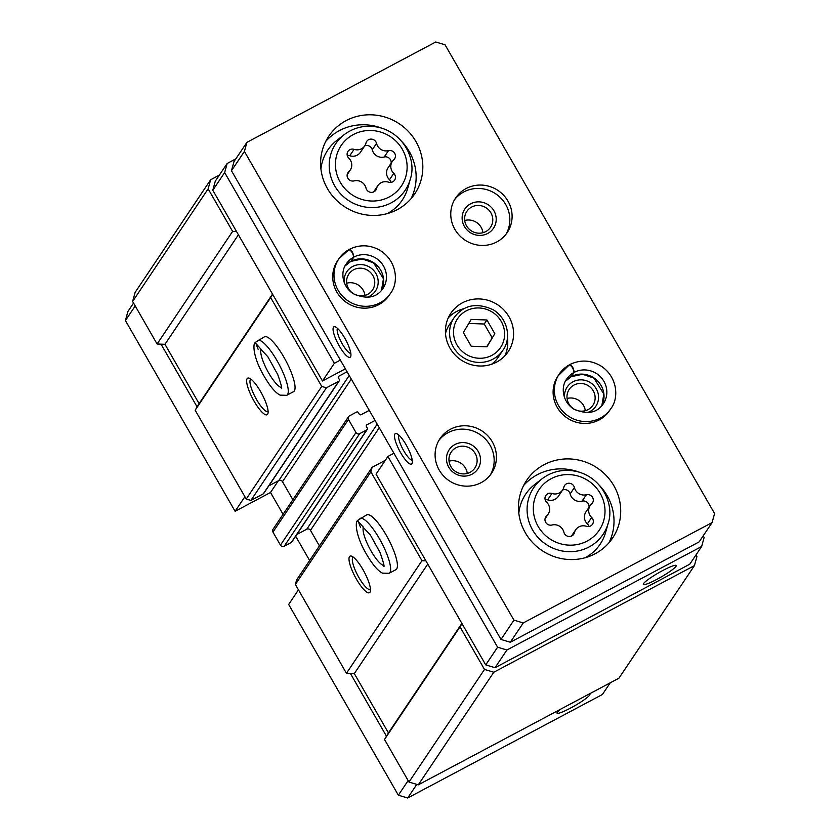 <?xml version="1.0" encoding="UTF-8"?>
<svg xmlns="http://www.w3.org/2000/svg" width="840" height="840" viewBox="0 0 840 840"><rect width="100%" height="100%" fill="white"/><g stroke="black" fill="none" stroke-linecap="round" stroke-linejoin="round"><path stroke-width="1.26" d="M298.463 589.848L288.666 604.453L398.36 795.207L407.663 798L602.406 694.501L610.228 682.825M133.549 303.062L127.911 311.483L125.423 320.555L235.106 511.298L270.512 492.481L283.059 514.311M295.659 536.214L309.635 560.522M254.142 401.279A20.706 5.166 -118 0 0 267.95 413.49A20.706 5.166 -118 0 0 261.944 394.023A20.706 5.166 -118 0 0 249.175 378.157A20.706 5.166 -118 0 0 254.142 401.279M250.94 379.166A18.291 4.567 -118 0 0 250.866 379.197A18.291 4.567 -118 0 0 256.589 399.609A18.291 4.567 -118 0 0 268.034 411.495A18.291 4.567 -118 0 0 268.107 411.453M356.496 579.264A20.706 5.166 -118 0 0 370.293 591.476A20.706 5.166 -118 0 0 364.298 572.019A20.706 5.166 -118 0 0 351.519 556.154A20.706 5.166 -118 0 0 356.496 579.264M353.294 557.162A18.291 4.567 -118 0 0 353.22 557.193A18.291 4.567 -118 0 0 358.943 577.605A18.291 4.567 -118 0 0 370.377 589.491A18.291 4.567 -118 0 0 370.451 589.449M219.324 175.161L210.63 179.781L208.142 188.853L232.607 231.399L236.544 231.546L322.487 380.993L345.387 368.823M272.632 294.305L270.669 297.591L321.752 386.421L326.403 387.818L338.804 381.234A1.376 1.323 33.8 0 0 339.297 379.418L338.447 377.937A1.376 1.323 33.8 0 1 338.94 376.12L347.088 371.794M369.264 410.361L361.116 414.687A1.376 1.323 33.8 0 1 359.257 414.131L358.407 412.65A1.376 1.323 33.8 0 0 356.538 412.083L349.461 415.853A2.761 2.646 33.8 0 0 348.464 419.475L355.971 432.526A2.761 2.646 33.8 0 0 359.688 433.65L366.776 429.881A1.376 1.323 33.8 0 0 367.269 428.075L366.419 426.584A1.376 1.323 33.8 0 1 366.923 424.778L375.07 420.441M385.14 460.582A1.376 1.323 33.8 0 0 384.52 460.74L372.12 467.324L370.881 471.86L421.964 560.69L425.901 560.837L461.979 623.595L460.016 626.871L484.491 669.428L493.805 672.231L694.439 565.603L696.927 556.532L696.003 554.925M393.929 453.254L387.912 456.456L376.047 474.149L425.901 560.837M372.12 467.324L296.615 579.936L295.365 584.472L346.447 673.302L354.322 673.596L427.76 564.071M296.793 534.524L306.747 529.231A2.761 2.646 33.8 0 1 310.475 530.345L319.421 545.916M348.526 416.682L273.021 529.294A2.761 2.646 33.8 0 0 272.947 532.087L280.455 545.139A2.761 2.646 33.8 0 0 284.183 546.263L291.26 542.493A1.376 1.323 33.8 0 0 291.732 542.073L367.238 429.471M268.821 485.867L278.775 480.575A2.761 2.646 33.8 0 1 282.502 481.698L292.856 499.716M210.63 179.781L135.114 292.394L132.626 301.455L157.101 344.012L164.966 344.306L199.091 403.631L195.153 410.193L246.236 499.034L250.898 500.43L263.288 493.846A1.376 1.323 33.8 0 0 263.75 493.427L339.266 380.814M354.322 673.596L388.437 732.921L384.51 739.484L408.975 782.04L418.288 784.844L618.923 678.206L694.439 565.603M132.626 301.455L208.142 188.853M157.101 344.012L232.607 231.399M164.966 344.306L238.413 234.791M199.091 403.631L272.528 294.116M195.153 410.193L270.669 297.591M257.597 340.463A31.059 7.749 -118 0 1 279.017 364.245A31.059 7.749 -118 0 1 286.744 395.304L293.528 391.692A31.059 7.749 -118 0 0 285.8 360.633A31.059 7.749 -118 0 0 264.38 336.851L255.465 342.321L258.111 349.241M246.236 499.034L321.752 386.421M250.898 500.43L326.403 387.818M295.365 584.472L370.881 471.86M359.951 518.448A31.059 7.749 -118 0 1 381.37 542.241A31.059 7.749 -118 0 1 389.099 573.3L395.881 569.688A31.059 7.749 -118 0 0 388.154 538.629A31.059 7.749 -118 0 0 366.733 514.846L357.808 520.317M346.447 673.302L421.964 560.69M388.437 732.921L461.874 623.406M384.51 739.484L460.016 626.871M408.975 782.04L484.491 669.428M418.288 784.844L493.805 672.231M235.841 158.865L227.157 163.485L215.282 181.178L212.793 190.25L236.544 231.546M461.979 623.595L485.73 664.902L495.044 667.695L689.776 564.197L701.642 546.504L704.13 537.432L703.206 535.826M161.038 344.159L197.117 406.917M135.209 305.949L125.423 320.555M244.902 496.703L235.106 511.298M278.344 480.806L270.512 492.481M408.145 780.601L398.36 795.207M350.385 673.449L386.474 736.207M416.798 784.392L407.663 798M560.396 709.317A18.974 2.436 150.1 0 0 556.973 712.95A18.974 2.436 150.1 0 0 570.497 708.099A18.974 2.436 150.1 0 0 589.785 694.082A18.974 2.436 150.1 0 0 589.25 693.976M227.157 163.485L224.658 172.547L334.352 363.3L340.368 360.098M212.793 190.25L224.658 172.547M322.487 380.993L334.352 363.3M387.912 456.456L497.595 647.199L506.909 650.002L701.642 546.504M485.73 664.902L497.595 647.199M495.044 667.695L506.909 650.002M656.796 579.4A18.974 2.436 150.1 0 0 676.085 565.383A18.974 2.436 150.1 0 0 658.55 572.859A18.974 2.436 150.1 0 0 643.272 584.251A18.974 2.436 150.1 0 0 656.796 579.4M551.933 493.479A5.492 5.271 33.8 0 0 546.662 502.268A9.597 9.219 33.8 0 1 546.672 515.833A5.492 5.271 33.8 0 0 551.953 525.021A9.597 9.219 33.8 0 1 563.903 532.245A5.492 5.271 33.8 0 0 574.445 532.634A9.597 9.219 33.8 0 1 586.383 526.281A5.492 5.271 33.8 0 0 591.654 517.493A9.597 9.219 33.8 0 1 591.644 503.916A5.492 5.271 33.8 0 0 586.362 494.739A9.597 9.219 33.8 0 1 574.413 487.515A5.492 5.271 33.8 0 0 563.871 487.127A9.597 9.219 33.8 0 1 551.933 493.479L547.649 499.853A9.597 9.219 33.8 0 0 558.337 496.367L562.622 489.983M354.05 149.352A5.492 5.271 33.8 0 0 348.789 158.141A9.597 9.219 33.8 0 1 348.789 171.717A5.492 5.271 33.8 0 0 354.07 180.894A9.597 9.219 33.8 0 1 366.019 188.118A5.492 5.271 33.8 0 0 376.562 188.507A9.597 9.219 33.8 0 1 388.51 182.165A5.492 5.271 33.8 0 0 393.771 173.366A9.597 9.219 33.8 0 1 393.76 159.799A5.492 5.271 33.8 0 0 388.49 150.623A9.597 9.219 33.8 0 1 376.541 143.399A5.492 5.271 33.8 0 0 365.988 143.01A9.597 9.219 33.8 0 1 354.05 149.352L349.776 155.736A9.597 9.219 33.8 0 0 360.465 152.24L364.739 145.866M435.74 42L246.908 142.359L244.419 151.431L513.944 620.141L523.257 622.944L712.089 522.585L714.577 513.513L445.053 44.793L435.74 42M244.419 151.431L231.472 170.73L233.961 161.658L246.908 142.359M411.947 463.669A17.252 4.305 -118 0 0 412.219 463.04A17.252 4.305 -118 0 0 407.221 446.817A17.252 4.305 -118 0 0 396.575 433.598A17.252 4.305 -118 0 0 399.105 449.883A17.252 4.305 -118 0 0 411.947 463.669M350.532 356.874A17.252 4.305 -118 0 0 350.805 356.233A17.252 4.305 -118 0 0 345.807 340.022A17.252 4.305 -118 0 0 335.16 326.802A17.252 4.305 -118 0 0 337.691 343.088A17.252 4.305 -118 0 0 350.532 356.874M231.472 170.73L500.997 639.45L513.944 620.141M500.997 639.45L510.31 642.243L523.257 622.944M510.31 642.243L699.143 541.884L712.089 522.585M496.556 362.135A34.503 33.117 33.8 0 0 508.158 351.687A34.503 33.117 33.8 0 0 497.942 304.962A34.503 33.117 33.8 0 0 450.839 313.257A34.503 33.117 33.8 0 0 454.839 354.69A34.503 33.117 33.8 0 0 496.556 362.135M595.182 553.739A51.755 49.676 33.8 0 0 612.581 538.062A51.755 49.676 33.8 0 0 597.261 467.975A51.755 49.676 33.8 0 0 526.596 480.406A51.755 49.676 33.8 0 0 532.591 542.556A51.755 49.676 33.8 0 0 595.182 553.739M397.299 209.612A51.755 49.676 33.8 0 0 414.697 193.935A51.755 49.676 33.8 0 0 399.378 123.858A51.755 49.676 33.8 0 0 328.724 136.29A51.755 49.676 33.8 0 0 334.709 198.44A51.755 49.676 33.8 0 0 397.299 209.612M569.352 364.865L557.991 375.942A31.059 29.81 33.8 0 0 561.582 413.238A31.059 29.81 33.8 0 0 599.141 419.937A31.059 29.81 33.8 0 0 609.577 410.54L610.817 408.692C619.227 398.076 617.652 376.299 600.337 365.61C590.321 360.003 580.24 359.604 570.119 364.413L570.003 364.518C572.292 365.788 573.678 368.403 574.172 372.372L571.252 376.656L574.046 372.435C573.384 368.571 571.82 366.041 569.352 364.865A31.059 29.81 33.8 0 0 559.23 374.094A31.059 29.81 33.8 0 0 568.428 416.147A31.059 29.81 33.8 0 0 610.817 408.692M496.786 241.952A31.059 29.81 33.8 0 0 507.224 232.543A31.059 29.81 33.8 0 0 498.036 190.491A31.059 29.81 33.8 0 0 455.637 197.957A31.059 29.81 33.8 0 0 459.239 235.242A31.059 29.81 33.8 0 0 496.786 241.952M481.12 482.664A31.059 29.81 33.8 0 0 491.558 473.256A31.059 29.81 33.8 0 0 482.37 431.214A31.059 29.81 33.8 0 0 439.971 438.669A31.059 29.81 33.8 0 0 443.562 475.965A31.059 29.81 33.8 0 0 481.12 482.664M350.879 261.345A22.082 21.2 33.8 0 0 345.051 265.997L350.879 261.345L353.682 257.166C353.02 253.302 351.445 250.772 348.978 249.596A31.059 29.81 33.8 0 0 338.867 258.825L337.617 260.673A31.059 29.81 33.8 0 0 341.219 297.969A31.059 29.81 33.8 0 0 378.767 304.668A31.059 29.81 33.8 0 0 389.204 295.27L390.453 293.412C398.864 282.807 397.278 261.03 379.964 250.331C369.947 244.734 359.877 244.335 349.745 249.144L349.629 249.249C351.918 250.52 353.315 253.134 353.798 257.103L350.879 261.387L362.25 258.993L373.569 262.857L383.45 278.754L381.465 290.419A22.082 21.2 33.8 0 0 376.73 265.178A22.082 21.2 33.8 0 0 350.994 261.282M364.928 295.428A14.27 13.692 33.8 0 0 346.7 283.206M367.731 294.315A14.27 13.692 33.8 0 0 372.53 289.989A14.27 13.692 33.8 0 0 368.308 270.68A14.27 13.692 33.8 0 0 348.831 274.103A14.27 13.692 33.8 0 0 350.48 291.228A14.27 13.692 33.8 0 0 367.731 294.315M366.544 297.455A17.252 16.558 33.8 0 0 369.673 296.184A17.252 16.558 33.8 0 0 376.95 275.656A17.252 16.558 33.8 0 0 357.021 264.925A17.252 16.558 33.8 0 0 344.201 282.471M467.271 473.413A14.27 13.692 33.8 0 0 449.043 461.192M470.085 472.3A14.27 13.692 33.8 0 0 474.884 467.985A14.27 13.692 33.8 0 0 470.663 448.665A14.27 13.692 33.8 0 0 451.185 452.099A14.27 13.692 33.8 0 0 452.834 469.224A14.27 13.692 33.8 0 0 470.085 472.3M472.028 474.18A17.252 16.558 33.8 0 0 472.007 445.137A17.252 16.558 33.8 0 0 446.46 458.714A17.252 16.558 33.8 0 0 472.028 474.18M490.361 474.915A31.059 29.81 33.8 0 0 480.102 434.584A31.059 29.81 33.8 0 0 438.9 440.401M482.947 232.701A14.27 13.692 33.8 0 0 464.719 220.479M485.751 231.588A14.27 13.692 33.8 0 0 490.55 227.273A14.27 13.692 33.8 0 0 486.329 207.953A14.27 13.692 33.8 0 0 466.851 211.376A14.27 13.692 33.8 0 0 468.51 228.512A14.27 13.692 33.8 0 0 485.751 231.588M487.704 233.457A17.252 16.558 33.8 0 0 487.683 204.424A17.252 16.558 33.8 0 0 462.126 218.001A17.252 16.558 33.8 0 0 487.704 233.457M506.037 234.192A31.059 29.81 33.8 0 0 495.768 193.872A31.059 29.81 33.8 0 0 454.566 199.678M585.291 410.697A14.27 13.692 33.8 0 0 567.063 398.475M588.105 409.584A14.27 13.692 33.8 0 0 592.904 405.258A14.27 13.692 33.8 0 0 588.683 385.949A14.27 13.692 33.8 0 0 569.205 389.372A14.27 13.692 33.8 0 0 570.853 406.497A14.27 13.692 33.8 0 0 588.105 409.584M586.908 412.724A17.252 16.558 33.8 0 0 590.048 411.453A17.252 16.558 33.8 0 0 597.313 390.925A17.252 16.558 33.8 0 0 577.395 380.205A17.252 16.558 33.8 0 0 564.575 397.751M337.533 328.377A14.27 3.56 -118 0 0 341.418 342.353A14.27 3.56 -118 0 0 350.826 353.388M398.947 435.183A14.27 3.56 -118 0 0 402.832 449.148A14.27 3.56 -118 0 0 412.23 460.183M387.314 213.591A44.856 43.05 33.8 0 0 407.747 188.223L410.298 179.172C416.798 160.482 404.292 133.686 379.25 127.481C366.23 124.53 354.491 126.956 344.054 134.757A41.801 40.12 33.8 0 0 336.641 188.927A41.801 40.12 33.8 0 0 391.156 202.871A41.801 40.12 33.8 0 0 410.298 179.172M344.054 134.757L336.651 140.553A44.856 43.05 33.8 0 0 320.933 169.092M411.044 198.713A51.755 49.676 33.8 0 0 402.15 141.897M381.633 128.142A51.755 49.676 33.8 0 0 325.689 141.488M585.186 557.718A44.856 43.05 33.8 0 0 605.63 532.35L608.181 523.299C614.67 504.609 602.165 477.803 577.122 471.597C564.102 468.657 552.374 471.082 541.926 478.874A41.801 40.12 33.8 0 0 534.524 533.043A41.801 40.12 33.8 0 0 589.029 546.987A41.801 40.12 33.8 0 0 608.181 523.299M541.926 478.874L534.524 484.669A44.856 43.05 33.8 0 0 518.816 513.208M608.916 542.84A51.755 49.676 33.8 0 0 600.023 486.024M579.505 472.259A51.755 49.676 33.8 0 0 523.572 485.604M391.104 163.265A5.492 5.271 33.8 0 0 384.206 156.996A9.597 9.219 33.8 0 1 372.256 149.772A5.492 5.271 33.8 0 0 364.728 145.877M392.301 161.48L388.028 167.853A9.597 9.219 33.8 0 0 389.498 179.75L393.771 173.366M391.041 182.396A5.492 5.271 33.8 0 0 389.498 179.75M349.776 155.736A5.492 5.271 33.8 0 0 347.245 155.505M588.987 507.381A5.492 5.271 33.8 0 0 582.089 501.123A9.597 9.219 33.8 0 1 570.139 493.899A5.492 5.271 33.8 0 0 562.601 490.004M590.184 505.596L585.911 511.98A9.597 9.219 33.8 0 0 587.38 523.866L591.654 517.493M588.913 526.512A5.492 5.271 33.8 0 0 587.38 523.866M547.649 499.853A5.492 5.271 33.8 0 0 545.118 499.622M463.323 332.535L471.209 346.238L486.948 346.815L494.812 333.69L486.938 319.988L471.188 319.41L463.323 332.535M491.474 364.308A29.326 28.151 33.8 0 0 498.036 357.494L502.887 350.249C510.878 339.99 509.135 319.83 493.427 309.866C476.753 302.253 463.669 304.826 454.167 317.583A29.326 28.151 33.8 0 0 457.558 352.8A29.326 28.151 33.8 0 0 493.028 359.131A29.326 28.151 33.8 0 0 502.887 350.249M454.167 317.583L449.316 324.828A29.326 28.151 33.8 0 0 445.494 333.491M504.893 355.793A34.503 33.117 33.8 0 0 507.413 337.628M464.142 308.606A34.503 33.117 33.8 0 0 448.287 317.835M486.665 346.805L494.812 333.69M492.114 337.712L484.239 324.009L486.938 319.988M484.239 324.009L468.772 323.442M390.453 293.412A31.059 29.81 33.8 0 1 348.054 300.877A31.059 29.81 33.8 0 1 338.867 258.825L348.978 249.596M571.137 376.719L571.242 376.625A22.082 21.2 33.8 0 0 565.425 381.266L571.137 376.73M357.819 520.317L360.455 527.226M363.258 527.058L357.525 520.748C355.625 520.937 354.648 532.686 364.728 551.135C371.574 563.43 377.496 570.77 382.515 573.143L389.099 573.3M260.915 349.072L255.171 342.752C253.271 342.941 252.304 354.69 262.374 373.139C269.22 385.445 275.153 392.774 280.161 395.147L286.744 395.304M263.288 493.846L338.804 381.234M338.268 377.129L338.94 376.12M278.775 480.575L349.23 375.512M282.502 481.698L351.298 379.103M272.947 532.087L348.464 419.475M280.455 545.139L355.971 432.526M284.183 546.263L359.688 433.65M291.26 542.493L366.776 429.881M366.24 425.775L366.923 424.778M306.747 529.231L377.202 424.158M310.475 530.345L379.27 427.749M587.097 541.086A36.299 34.839 33.8 0 0 587.066 479.987A36.299 34.839 33.8 0 0 533.306 508.557A36.299 34.839 33.8 0 0 587.097 541.086M389.225 196.959A36.299 34.839 33.8 0 0 389.183 135.87A36.299 34.839 33.8 0 0 335.433 164.441A36.299 34.839 33.8 0 0 389.225 196.959M372.256 149.772L376.541 143.399M384.206 156.996L388.49 150.623M374.608 191.425L376.562 188.507M347.393 173.806L348.789 171.717M570.139 493.899L574.413 487.515M582.089 501.123L586.362 494.739M572.492 535.542L574.445 532.634M545.265 517.933L546.672 515.833M491.862 355.362A25.883 24.843 33.8 0 0 491.841 311.808A25.883 24.843 33.8 0 0 453.506 332.178A25.883 24.843 33.8 0 0 491.862 355.362M353.682 257.166A22.082 21.2 33.8 0 0 346.311 263.823C340.841 270.669 341.177 285.317 352.937 293.57C366.566 299.649 376.582 297.938 382.998 288.425A22.082 21.2 33.8 0 0 380.468 261.933A22.082 21.2 33.8 0 0 353.798 257.103M601.839 405.689A22.082 21.2 33.8 0 0 597.103 380.447A22.082 21.2 33.8 0 0 571.368 376.562M574.046 372.435A22.082 21.2 33.8 0 0 566.685 379.092C561.215 385.938 561.54 400.586 573.3 408.839C586.929 414.918 596.957 413.207 603.372 403.694A22.082 21.2 33.8 0 0 600.841 377.202A22.082 21.2 33.8 0 0 574.172 372.372M363.437 527.184A22.082 5.513 -118 0 0 369.653 548.457A22.082 5.513 -118 0 0 383.806 565.52M261.083 349.199A22.082 5.513 -118 0 0 267.298 370.471A22.082 5.513 -118 0 0 281.453 387.524M373.558 192.014L377.822 185.651M347.172 174.636L350.249 170.037M571.431 536.13L575.694 529.778M545.055 518.753L548.131 514.164M601.839 405.699L603.824 394.023L593.943 378.137L582.624 374.262L571.252 376.667M383.754 566.57L383.744 566.57C384.689 566.99 383.481 562.349 380.131 552.668L370.23 534.776L362.534 526.649M281.4 388.574L281.4 388.584C282.334 388.994 281.137 384.363 277.788 374.671L267.876 356.78L260.18 348.653"/></g></svg>
